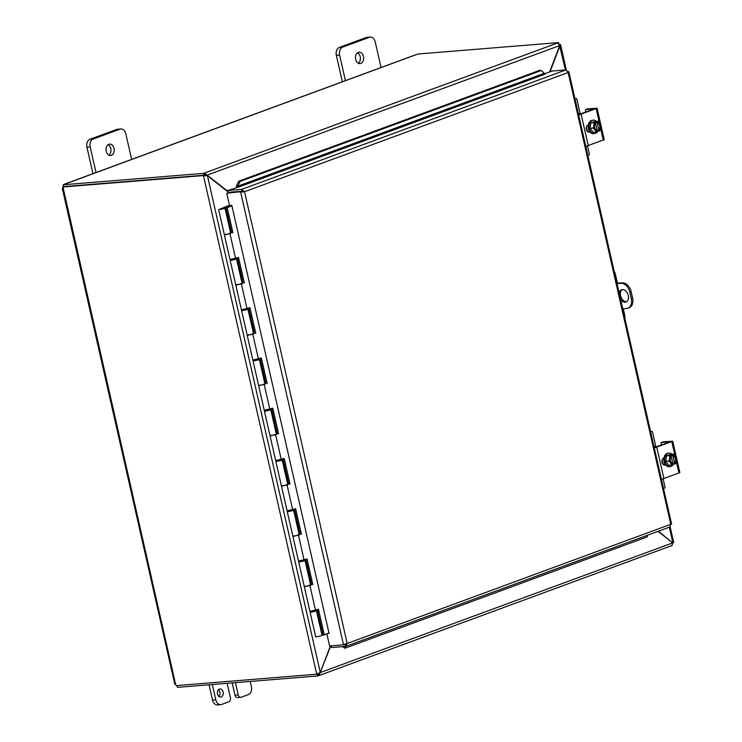 <?xml version="1.0" encoding="UTF-8"?>
<svg xmlns="http://www.w3.org/2000/svg" width="742" height="742" viewBox="0 0 742 742"><rect width="100%" height="100%" fill="white"/><g stroke="black" fill="none" stroke-linecap="round" stroke-linejoin="round"><path stroke-width="1.11" d="M96.015 172.571L90.19 146.944A6.502 4.665 -94.6 0 1 93.214 139.014L119.935 129.173A6.502 4.665 -94.6 0 1 120.835 128.978A6.502 4.665 -94.6 0 1 125.815 133.82L131.64 159.447M114.045 148.363A5.695 4.081 -94.6 0 1 110.604 155.477A5.695 4.081 -94.6 0 1 106.069 150.134A5.695 4.081 -94.6 0 1 109.686 144.124A5.695 4.081 -94.6 0 1 114.045 148.363M120.835 128.978L117.579 129.238A6.502 4.665 85.4 0 0 116.679 129.442L89.958 139.283A6.502 4.665 85.4 0 0 86.935 147.204L92.945 173.656M108.944 155.143A5.695 4.081 85.4 0 0 110.79 148.632A5.695 4.081 85.4 0 0 108.091 144.727M218.946 696.515A4.072 2.922 85.4 0 0 219.827 692.249A4.072 2.922 85.4 0 0 218.398 689.782M223.082 691.989A4.072 2.922 -94.6 0 1 220.624 697.072A4.072 2.922 -94.6 0 1 217.387 693.251A4.072 2.922 -94.6 0 1 219.966 688.956A4.072 2.922 -94.6 0 1 223.082 691.989M234.973 695.198A3.256 2.328 85.4 0 0 237.459 697.619L240.714 697.359A3.256 2.328 -94.6 0 1 238.219 694.939L234.973 695.198L232.172 682.909M250.23 681.444L251.427 686.665A6.502 4.665 -94.6 0 1 248.394 694.595L241.159 697.257A3.256 2.328 -94.6 0 1 240.714 697.359M235.427 682.64L238.219 694.939M227.377 683.299A5.695 4.081 -94.6 0 0 227.562 685.246L230.419 697.814A3.256 2.328 -94.6 0 1 228.907 701.774L221.672 704.436A6.502 4.665 -94.6 0 1 220.773 704.631A6.502 4.665 -94.6 0 1 215.792 699.789L212.323 684.523M209.068 684.783L212.537 700.058A6.502 4.665 85.4 0 0 217.517 704.9L220.773 704.631M622.761 308.774L626.638 308.459A9.757 6.669 69.8 0 0 627.871 308.19L629.188 307.707A9.757 6.669 -110.2 0 0 632.592 297.996L631.275 298.488A9.757 6.669 69.8 0 1 627.871 308.19M616.964 283.277L622.25 282.841L620.924 283.333A9.757 6.669 69.8 0 1 629.847 292.2L631.275 298.488M629.847 292.2L631.164 291.717A9.757 6.669 -110.2 0 0 622.25 282.841M631.164 291.717L632.592 297.996M622.223 289.63A6.502 4.443 -110.2 0 0 620.924 296.948A6.502 4.443 -110.2 0 0 626.665 301.679M620.924 283.333L617.047 283.648M619.171 292.979A6.502 4.443 69.8 0 1 621.536 289.788A6.502 4.443 69.8 0 1 622.352 289.612A6.502 4.443 69.8 0 1 628.149 294.936A6.502 4.443 69.8 0 1 626.035 301.994A6.502 4.443 69.8 0 1 620.637 299.443M345.42 80.702L339.595 55.066A6.502 4.665 -94.6 0 1 342.628 47.145L369.349 37.304A6.502 4.665 -94.6 0 1 370.249 37.1A6.502 4.665 -94.6 0 1 375.229 41.942L381.054 67.578M363.459 56.494A5.695 4.081 -94.6 0 1 360.018 63.608A5.695 4.081 -94.6 0 1 355.483 58.256A5.695 4.081 -94.6 0 1 359.091 52.246A5.695 4.081 -94.6 0 1 363.459 56.494M370.249 37.1L366.993 37.369A6.502 4.665 85.4 0 0 366.094 37.564L339.372 47.405A6.502 4.665 85.4 0 0 336.339 55.335L342.35 81.778M358.349 63.265A5.695 4.081 85.4 0 0 360.204 56.754A5.695 4.081 85.4 0 0 357.505 52.858M330.403 645.911L320.275 672.419L316.676 674.051L203.466 175.733L207.417 175.668L228.1 192.002M227.98 191.445L204.495 173.034L204.913 174.899L206.48 175.641M206.211 175.427L559.709 45.596L549.646 71.937M550.035 71.798L559.969 45.8L559.765 44.483L560.609 44.78L566.322 69.943M559.616 45.828L565.45 69.952M658.052 531.346L672.688 542.903L671.946 545.5M320.275 672.419L207.417 175.668L204.783 175.242L203.466 175.733L204.783 175.242M672.298 542.597L658.451 531.207M672.28 545.426L319.032 675.554L330.747 645.883M319.96 672.669L672.688 542.903M318.68 675.628L318.253 673.773L317.4 674.088L317.817 675.943L318.68 675.628M204.913 174.899L204.059 175.214L203.633 173.35L557.761 42.906L559.709 45.596M557.761 42.906L558.615 42.591L558.763 43.249M203.633 173.35L63.228 184.767L63.654 186.622L204.059 175.214M318.03 673.708L316.676 674.051M316.713 674.2L176.355 685.617A1.818 1.243 69.8 0 0 175.687 684.69L175.659 684.152M64.174 186.585L63.07 186.993A1.818 1.243 69.8 0 1 62.838 187.986L62.81 187.448A1.818 1.308 85.4 0 0 62.959 187.067L63.32 185.148M63.07 186.993L203.429 175.576M204.273 175.131L204.746 175.093M63.042 187.429L175.687 684.69M62.272 188.292L174.806 684.235M177.004 685.562L177.412 687.361L317.817 675.943M316.927 674.126L317.4 674.088M558.615 42.591L418.21 53.999L415.52 54.88M416.383 54.565L64.266 184.322M625.005 318.977A6.502 4.443 -110.2 0 0 624.82 317.854L624.755 317.882M615.48 277.044L615.545 277.016A6.502 4.443 -110.2 0 0 615.22 275.903M614.2 271.414A6.502 4.665 -94.6 0 1 615.378 274.16L617.446 283.231M623.234 308.737L624.662 314.988A6.502 4.665 -94.6 0 1 624.838 317.901M615.545 277.016L624.82 317.854M226.737 193.208L241.966 191.594L226.737 193.208L229.547 205.599L231.81 205.413L329.049 633.399L327.686 633.51M342.489 646.672L344.826 648.248L346.069 647.812L344.167 646.532M346.069 647.812L647.228 536.874L647.729 535.149M541.27 70.49L240.102 181.428L238.711 181.206L539.879 70.267L541.27 70.49L544.313 73.291A0.816 0.556 -110.2 0 0 545.082 74.172L238.581 187.077L227.766 190.508L228.184 192.373L242.105 191.241L241.679 189.377L227.766 190.508M238.711 181.206L236.42 185.945L237.802 186.159L240.102 181.428M237.802 186.159L237.811 186.196A0.816 0.556 -110.2 0 0 238.572 187.077M544.313 73.291L237.811 186.196L236.42 185.982A2.736 1.874 -110.2 0 0 236.763 187.225M544.517 73.829L552.085 71.046L565.998 69.915L568.14 72.531L568.437 71.557L567.862 71.501M331.22 645.846L331.6 647.553L345.522 646.43L346.032 646.282L345.846 643.602L344.279 644.631M326.851 633.844L329.606 645.976L343.518 644.844L240.649 192.076L243.209 191.844L242.105 191.241M242.922 191.798L241.966 191.594M565.998 69.915L241.679 189.377L244.545 191.733L347.182 643.49L670.777 524.288L669.841 526.959M243.209 191.844L241.206 192.095M345.243 644.529L345.522 646.43L347.182 643.49L344.028 644.705M671.269 524.167L670.777 524.288L568.14 72.531L244.545 191.733M343.518 644.844L344.038 644.705M671.603 524.102L568.854 71.816L567.964 71.77M221.96 208.595L221.394 209.392L221.821 208.381M321.852 634.484L322.853 634.113M221.904 208.344L229.538 205.525M221.867 208.613L225.03 208.344L218.853 209.596L229.464 205.228M253.541 333.835L247.234 335.44L253.578 333.993L247.986 309.368L241.642 310.815L243.005 309.831M257.669 359.629L259.403 359.629L253.059 361.066L254.423 360.093M254.701 360.64L257.743 359.944M264.959 384.096L258.661 385.701L264.996 384.254L259.403 359.629M269.086 409.881L270.821 409.89L264.477 411.328L265.849 410.354M266.118 410.892L269.161 410.205M276.376 434.348L270.079 435.953L276.414 434.515L270.821 409.89M280.504 460.142L282.238 460.151L275.903 461.589L277.267 460.606M277.536 461.153L280.578 460.467M287.803 484.609L281.496 486.214L287.84 484.776L282.238 460.151M291.921 510.403L293.656 510.403L287.321 511.85L288.684 510.867M288.953 511.414L291.996 510.719M299.221 534.871L292.914 536.475L299.258 535.038L293.656 510.403M310.156 612.363L315.749 636.998L322.093 635.551L316.5 610.926L310.156 612.363L311.519 611.389M234.834 259.106L236.568 259.106L230.224 260.553L231.587 259.57M231.856 260.117L234.908 259.422M230.706 233.313L224.399 234.917L230.743 233.48L225.03 208.344M246.251 309.368L247.986 309.368M243.283 310.379L246.325 309.683M242.124 283.574L235.817 285.178L242.161 283.741L236.568 259.106M303.339 560.664L305.083 560.664L298.738 562.111L300.102 561.128M300.371 561.675L303.413 560.98M310.638 585.132L304.331 586.736L310.675 585.299L305.083 560.664M314.766 610.926L316.5 610.926M311.788 611.937L314.831 611.241M221.302 208.984L223.444 208.706L220.281 209.43L221.227 208.762L221.376 209.392M218.695 209.791L224.399 234.917L225.902 234.184M229.074 233.461L230.261 233.359M231.708 232.914L225.995 207.788L227.219 207.658L232.932 232.793M230.224 260.553L235.817 285.178L237.319 284.446M240.491 283.722L241.679 283.62M243.126 283.175L237.375 257.873M224.399 234.917L229.992 259.542L238.525 257.418L244.35 283.054M241.642 310.815L247.234 335.44L248.737 334.707M251.909 333.983L253.096 333.881M254.543 333.436L248.793 308.134M235.817 285.178L241.419 309.804L249.943 307.68L255.767 333.306M253.059 361.066L258.661 385.701L260.154 384.959M263.327 384.245L264.523 384.133M265.961 383.697L260.21 358.395M247.234 335.44L252.837 360.065L261.36 357.941L267.185 383.568M264.477 411.328L270.079 435.953L271.572 435.22M274.744 434.497L275.941 434.395M277.378 433.959L271.628 408.647M258.661 385.701L264.254 410.326L272.778 408.193L278.602 433.829M275.903 461.589L281.496 486.214L282.999 485.481M286.162 484.758L287.358 484.656M288.796 484.211L283.054 458.908M270.079 435.953L275.672 460.587L284.195 458.454L290.02 484.09M287.321 511.85L292.914 536.475L294.416 535.743M297.588 535.019L298.776 534.917M300.213 534.472L294.472 509.17M281.496 486.214L287.089 510.839L295.613 508.715L301.438 534.351M298.738 562.111L304.331 586.736L305.834 586.004M309.006 585.28L310.193 585.178M311.64 584.733L305.889 559.431M292.914 536.475L298.507 561.1L307.04 558.976L312.855 584.603M304.331 586.736L309.924 611.362L318.457 609.238L324.282 634.864L328.956 633.009M231.903 205.803L227.219 207.658M324.282 634.864L323.058 634.994L317.307 609.692M231.829 205.478L225.995 207.788M661.465 445.024L661.066 443.28A0.779 0.538 69.8 0 1 661.447 442.482L663.292 441.805A0.779 0.538 -110.2 0 0 663.107 441.87M663.292 441.805L672.734 441.212L654.314 447.973M654.212 447.547L669.256 442.149M663.942 464.956L665.259 464.473M661.447 479.388L679.867 472.626L672.734 441.212M665.583 464.891L665.333 464.984A3.654 2.625 -94.6 0 1 664.832 465.095A3.654 2.625 -94.6 0 1 661.966 462.025A3.654 2.625 -94.6 0 1 663.728 457.925L663.979 457.833M661.447 442.482L669.191 441.852M671.742 465.03A6.901 3.617 -145.4 0 0 670.657 462.999A6.901 3.617 -145.4 0 0 668.737 461.032L665.722 461.274L668.718 465.271L671.742 465.03A6.901 0.946 167.2 0 0 673.365 464.538A8.394 5.741 -110.2 0 0 673.393 464.436L673.179 463.472A3.905 2.801 -94.6 0 1 670.341 460.559A3.905 2.801 -94.6 0 1 671.519 456.172L671.297 455.208A8.394 5.741 -110.2 0 0 671.222 455.115L669.451 455.254L670.787 454.763L672.567 454.623A8.394 5.741 69.8 0 1 672.632 454.707L674.728 463.945A8.394 5.741 69.8 0 1 674.701 464.047L673.328 464.158M672.818 463.444L671.232 456.441M671.297 455.208A4.879 3.497 85.4 0 0 669.59 458.287A4.879 3.497 85.4 0 0 670.657 462.999A4.879 3.497 85.4 0 0 673.393 464.436M668.737 461.032A6.901 4.554 -69.4 0 0 669.59 458.287A6.901 4.554 -69.4 0 0 669.599 455.607A6.901 0.946 -12.8 0 0 671.222 455.115M672.567 454.623A6.901 0.946 -12.8 0 0 673.458 454.187A6.901 3.617 34.6 0 1 675.368 456.154A4.879 3.497 85.4 0 0 672.632 454.707M665.722 461.274L666.576 455.848L670.434 454.429L673.458 454.187M666.576 455.848L669.599 455.607M674.172 463.008A3.905 2.801 85.4 0 0 675.341 458.621A3.905 2.801 85.4 0 0 672.512 455.709M674.728 463.945A4.879 3.497 85.4 0 0 676.444 460.865A4.879 3.497 85.4 0 0 675.368 456.154A6.901 3.617 34.6 0 1 676.454 458.185A6.901 4.554 110.6 0 1 676.444 460.865A6.901 4.554 110.6 0 1 675.591 463.611A6.901 0.946 167.2 0 1 674.701 464.047M672.855 455.681A3.905 2.801 -94.6 0 1 675.684 458.593A3.905 2.801 -94.6 0 1 674.515 462.98M673.235 464.575A6.761 4.851 -94.6 0 1 670.128 466.597L669.219 466.672A6.761 4.851 -94.6 0 1 663.84 460.318A6.761 4.851 -94.6 0 1 668.125 453.186L669.034 453.112A6.761 4.851 -94.6 0 1 672.122 454.299M670.128 466.597A6.761 4.851 -94.6 0 1 664.749 460.244A6.761 4.851 -94.6 0 1 669.034 453.112M662.124 459.827A6.502 4.665 85.4 0 0 663.886 464.937M663.153 478.952L664.999 487.049A0.779 0.556 -94.6 0 1 664.637 488.004L663.506 488.422M651.893 431.436L651.791 431.464A0.779 0.556 -94.6 0 1 652.496 432.02L655.715 446.174L654.045 446.795M651.791 431.464L650.651 431.881M655.993 447.036A3.256 2.226 69.8 0 1 655.715 446.174M585.818 112.051L585.419 110.317A0.779 0.538 69.8 0 1 585.79 109.519L587.645 108.833A0.779 0.538 -110.2 0 0 587.46 108.898M587.645 108.833L597.087 108.239L578.667 115.001M578.565 114.583L593.609 109.185M588.295 131.993L589.612 131.501M585.8 146.415L604.22 139.654L597.087 108.239M589.927 131.928L589.686 132.011A3.654 2.625 -94.6 0 1 589.185 132.122A3.654 2.625 -94.6 0 1 586.319 129.052A3.654 2.625 -94.6 0 1 588.081 124.953L588.332 124.86M585.79 109.519L593.535 108.889M596.086 132.057A6.901 3.617 -145.4 0 0 595.01 130.026A6.901 3.617 -145.4 0 0 593.09 128.06L590.076 128.301L593.071 132.308L596.086 132.057A6.901 0.946 167.2 0 0 597.718 131.566A8.394 5.741 -110.2 0 0 597.746 131.464L597.523 130.499A3.905 2.801 -94.6 0 1 594.694 127.587A3.905 2.801 -94.6 0 1 595.872 123.2L595.65 122.235A8.394 5.741 -110.2 0 0 595.576 122.142L593.804 122.291L595.14 121.799L596.911 121.651A8.394 5.741 69.8 0 1 596.985 121.744L599.082 130.972A8.394 5.741 69.8 0 1 599.054 131.074L597.681 131.186M597.171 130.471L595.576 123.469M595.65 122.235A4.879 3.497 85.4 0 0 593.934 125.315A4.879 3.497 85.4 0 0 595.01 130.026A4.879 3.497 85.4 0 0 597.746 131.464M593.09 128.06A6.901 4.554 -69.4 0 0 593.934 125.315A6.901 4.554 -69.4 0 0 593.952 122.634A6.901 0.946 -12.8 0 0 595.576 122.142M596.911 121.651A6.901 0.946 -12.8 0 0 597.802 121.215A6.901 3.617 34.6 0 1 599.721 123.181A4.879 3.497 85.4 0 0 596.985 121.744M590.076 128.301L590.929 122.884L594.787 121.465L597.802 121.215M590.929 122.884L593.952 122.634M598.516 130.035A3.905 2.801 85.4 0 0 599.694 125.648A3.905 2.801 85.4 0 0 596.865 122.736M599.082 130.972A4.879 3.497 85.4 0 0 600.797 127.893A4.879 3.497 85.4 0 0 599.721 123.181A6.901 3.617 34.6 0 1 600.807 125.222A6.901 4.554 110.6 0 1 600.797 127.893A6.901 4.554 110.6 0 1 599.944 130.638A6.901 0.946 167.2 0 1 599.054 131.074M597.208 122.708A3.905 2.801 -94.6 0 1 600.037 125.621A3.905 2.801 -94.6 0 1 598.859 130.008M597.588 131.612A6.761 4.851 -94.6 0 1 594.481 133.625L593.572 133.699A6.761 4.851 -94.6 0 1 588.193 127.355A6.761 4.851 -94.6 0 1 592.478 120.213L593.387 120.139A6.761 4.851 -94.6 0 1 596.466 121.326M594.481 133.625A6.761 4.851 -94.6 0 1 589.102 127.281A6.761 4.851 -94.6 0 1 593.387 120.139M586.468 126.863A6.502 4.665 85.4 0 0 588.239 131.965M587.506 145.979L589.352 154.086A0.779 0.556 -94.6 0 1 588.99 155.032L587.849 155.449M576.246 98.473L576.144 98.491A0.779 0.556 -94.6 0 1 576.849 99.048L580.058 113.211L578.398 113.823M576.144 98.491L575.004 98.909M580.346 114.073A3.256 2.226 69.8 0 1 580.058 113.211M86.935 147.204L90.19 146.944M93.214 139.014L89.958 139.283M116.679 129.442L119.935 129.173M215.792 699.789L212.537 700.058M336.339 55.335L339.595 55.066M342.628 47.145L339.372 47.405M366.094 37.564L369.349 37.304M672.827 542.55L669.34 527.191M671.306 524.167L670.787 524.306M230.02 233.943L235.613 258.568M241.438 284.205L247.03 308.83M252.855 334.466L258.448 359.091M264.273 384.727L269.865 409.352M275.69 434.979L281.283 459.613M287.108 485.24L292.71 509.865M298.525 535.501L304.127 560.127M309.952 585.763L315.545 610.388M671.825 441.75L674.988 455.671M676.314 461.515L678.958 473.155M663.923 478.701L656.791 447.287M665.333 464.984L664.313 465.067M596.178 108.777L599.341 122.708M600.668 128.552L603.311 140.192M588.276 145.729L581.134 114.314M589.686 132.011L588.666 132.095M345.911 646.338L670.137 526.894L673.727 542.671M673.634 542.717L672.725 542.968M64.035 184.304L415.919 54.676M242.94 191.807L243.803 191.798M670.879 524.288L670.193 524.511M231.736 259.552L231.884 260.238M243.153 309.813L243.302 310.499M254.571 360.074L254.729 360.76M265.988 410.326L266.146 411.012M277.406 460.587L277.564 461.274M288.823 510.848L288.981 511.535M300.241 561.11L300.399 561.796M311.659 611.371L311.816 612.057M234.778 258.856L234.936 259.542M246.196 309.117L246.353 309.804M257.613 359.378L257.771 360.065M269.031 409.64L269.188 410.326M280.448 459.901L280.606 460.587M291.866 510.153L292.023 510.839M303.283 560.414L303.441 561.1M314.71 610.675L314.858 611.362M661.345 442.501L663.2 441.824M585.698 109.538L587.543 108.851"/></g></svg>
